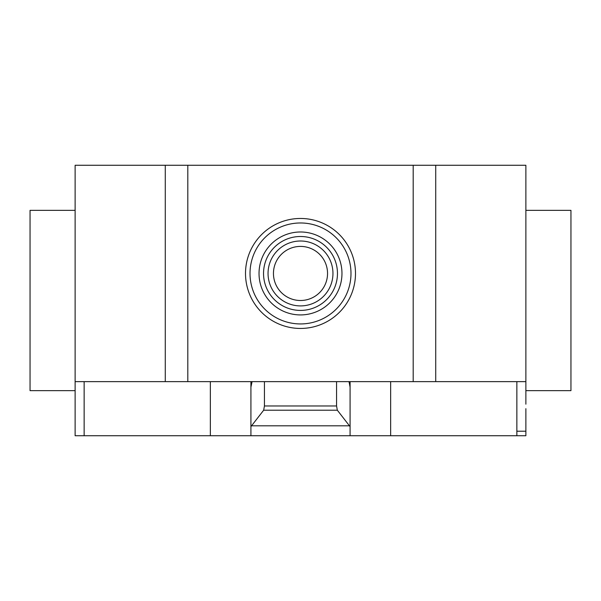 <?xml version="1.0" encoding="UTF-8"?>
<svg xmlns="http://www.w3.org/2000/svg" width="601" height="601" viewBox="0 0 601 601"><rect width="100%" height="100%" fill="white"/><g stroke="black" fill="none" stroke-linecap="round" stroke-linejoin="round"><path stroke-width="0.9" d="M273.455 273.455A27.045 27.045 0 0 0 300.5 300.5A27.045 27.045 0 0 0 327.545 273.455A27.045 27.045 0 0 0 300.5 246.41A27.045 27.045 0 0 0 273.455 273.455A27.045 27.045 0 0 0 300.5 300.5A27.045 27.045 0 0 0 327.545 273.455M332.954 273.455A32.454 32.454 0 0 0 300.5 241.001A32.454 32.454 0 0 0 268.046 273.455A32.454 32.454 0 0 0 300.5 305.909A32.454 32.454 0 0 0 332.954 273.455M337.462 273.455A36.962 36.962 0 0 0 300.5 236.494A36.962 36.962 0 0 0 263.538 273.455A36.962 36.962 0 0 0 300.5 310.416A36.962 36.962 0 0 0 337.462 273.455M341.969 273.455A41.469 41.469 0 0 0 300.5 231.986A41.469 41.469 0 0 0 259.031 273.455A41.469 41.469 0 0 0 300.5 314.924A41.469 41.469 0 0 0 341.969 273.455M350.984 273.455A50.484 50.484 0 0 0 300.5 222.971A50.484 50.484 0 0 0 250.016 273.455A50.484 50.484 0 0 0 300.5 323.939A50.484 50.484 0 0 0 350.984 273.455M355.491 273.455A54.992 54.992 0 0 0 300.5 218.464A54.992 54.992 0 0 0 245.508 273.455A54.992 54.992 0 0 0 300.5 328.446A54.992 54.992 0 0 0 355.491 273.455M525.875 210.35L570.95 210.35L570.95 390.65L525.875 390.65M75.125 210.35L30.05 210.35L30.05 390.65L75.125 390.65L75.125 165.275L187.812 165.275L187.812 381.635L413.188 381.635L413.188 165.275L187.812 165.275M525.875 404.173L525.875 165.275L413.188 165.275M525.875 381.635L435.725 381.635L435.725 165.275M525.875 408.68L525.875 435.725L250.917 435.725L250.917 426.62L263.666 410.213L264.44 405.975L336.56 405.975L337.334 410.213L350.082 426.62L350.082 435.725M337.334 410.213L263.666 410.213M336.56 381.635L336.56 405.975M264.44 381.635L264.44 405.975M349.031 381.635L350.082 387.149L350.082 426.62M350.082 387.149L350.082 382.138L349.031 382.138M350.082 381.635L350.082 382.138M210.35 381.635L210.35 435.725L250.917 435.725M250.917 426.62L250.917 387.149L251.969 382.138L250.917 382.138L250.917 431.217M250.917 382.138L250.917 381.635M251.969 382.138L251.969 381.635M75.125 404.173L75.125 381.635L165.275 381.635L165.275 165.275M165.275 381.635L187.812 381.635M413.188 381.635L435.725 381.635M210.35 435.725L75.125 435.725L75.125 396.96M516.86 435.725L516.86 431.217L525.875 431.217M516.86 431.217L516.86 381.635M390.65 435.725L390.65 381.635M349.451 425.808L251.549 425.808M84.14 435.725L84.14 381.635"/></g></svg>
